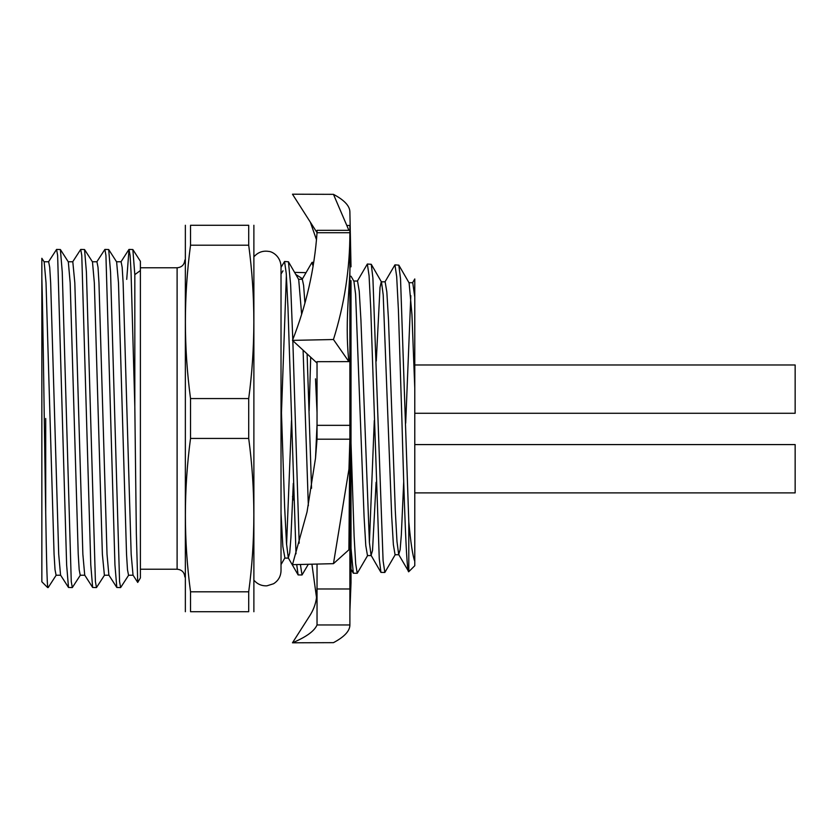 <?xml version="1.0" encoding="UTF-8"?>
<svg xmlns="http://www.w3.org/2000/svg" width="837" height="837" viewBox="0 0 837 837"><rect width="100%" height="100%" fill="white"/><g stroke="black" fill="none" stroke-linecap="round" stroke-linejoin="round"><path stroke-width="1.26" d="M414.775 492.888L795.15 492.888L795.15 444.583L414.775 444.583M414.775 406.928L414.775 413.279L795.15 413.279L795.15 364.974L414.775 364.974M347.114 226.199L347.303 225.467L349.887 225.467L349.887 232.738L317.035 232.738C314.45 269.42 306.258 305.306 292.479 340.377L333.461 339.519C344.415 304.448 349.887 268.865 349.887 232.738L349.887 254.856C351.404 279.16 344.08 317.558 348.883 361.626L317.035 361.689L317.035 425.342L349.887 425.342L349.887 588.986L317.035 588.986L317.035 564.075M351.017 570.185L351.017 548.225L353.329 573.209L357.232 573.293L355.683 563.793L354.124 536.371L351.017 443.076L351.017 331.442M351.017 280.636L351.017 582.625L349.887 611.533M317.035 232.738L317.035 230.321L348.883 230.311L333.461 194.341C344.415 200.158 349.887 206.059 349.887 212.043L351.017 266.815M47.646 587.574L47.646 586.172L47.646 587.574L41.85 581.778L41.85 258.288L44.173 261.897L46.025 282.77L54.07 554.23L55.022 569.694L56.089 575.228L60.641 575.228M44.089 261.772L48.651 261.772L49.707 267.306L50.659 282.77L58.705 554.23L60.557 575.103L68.498 587.459L66.636 564.923L57.627 255.39L56.571 249.426L48.483 261.897M56.571 249.426L60.39 249.541L68.32 261.897L70.172 282.77L78.228 554.23L79.18 569.694L80.237 575.228L84.799 575.228M68.247 261.772L72.798 261.772L74.817 282.77L82.863 554.23L84.715 575.103L92.645 587.459L90.783 564.923L81.775 255.39L80.718 249.426L72.641 261.897M80.718 249.426L84.547 249.541L92.478 261.897L94.33 282.77L102.376 554.23L104.395 575.228L108.946 575.228M92.394 261.772L96.956 261.772L98.013 267.306L98.965 282.77L107.021 554.23L108.873 575.103L116.803 587.459L114.941 564.923L105.933 255.39L104.876 249.426L96.789 261.897M104.876 249.426L108.695 249.541L116.625 261.897L118.477 282.77L126.533 554.23L127.486 569.694L128.542 575.228L133.104 575.228M116.552 261.772L121.103 261.772L122.171 267.306L123.123 282.77L131.168 554.23L133.02 575.103L137.728 582.426L140.396 577.917L140.396 270.539L134.82 274.63L132.853 249.541L129.024 249.426L126.722 279.38M248.704 398.569L248.704 438.431L190.533 438.431L190.533 398.569L248.704 398.569C255.547 347.449 255.547 296.329 248.704 245.199L248.704 225.268C255.557 225.268 255.557 225.268 248.704 225.268L190.533 225.268C183.69 225.268 183.69 225.268 190.533 225.268L190.533 245.199C183.69 296.329 183.69 347.449 190.533 398.569M185.354 611.732L185.354 225.268M253.883 611.732L253.883 225.268M129.024 249.426L130.091 255.39L131.043 272.077L134.82 406.751L136.337 533.253L137.728 582.426M45.711 513.866L45.711 418.5M60.39 249.541L62.252 272.077L71.26 581.61L72.317 587.574L80.404 575.103M134.82 406.751L134.82 274.63M108.695 249.541L110.557 272.077L119.565 581.61L120.622 587.574L128.71 575.103M84.547 249.541L86.41 272.077L95.408 581.61L96.475 587.574L104.552 575.103M120.622 587.574L116.803 587.459M96.475 587.574L92.645 587.459M72.317 587.574L68.498 587.459M308.319 564.284L302.031 574.977L300.389 564.483M299.186 543.192L292.835 340.701M281.002 267.421L284.549 261.489L286.254 273.49L287.97 307.545L296.005 553.822M296.706 564.567L298.129 574.925L302.031 574.977M310.684 357.2L309.135 410.852M302.084 279.495L311.919 262.504L313.101 266.093M292.824 340.377L290.638 284.706L288.451 261.782L284.549 261.489M286.38 275.153L281.452 413.227M408.801 521.859L400.536 278.899L398.83 265.151L394.938 264.858L396.686 276.576L398.402 309.857L401.865 418.5C404.145 500.944 406.5 574.883 408.801 571.713L408.801 521.859C410.705 542.732 412.704 555.883 414.775 561.313L414.775 388.023L411.95 314.649L409.115 282.916L398.83 265.151M403.716 481.652L401.321 535.105L400.128 549.742L398.684 554.533L408.749 571.723L414.775 565.739L414.775 561.313M395.305 554.533L384.842 572.456L383.095 560.759L372.904 278.093L371.262 264.304L367.359 264.011L369.075 275.823L370.781 309.355L379.255 558.624L380.94 572.393L384.842 572.456M384.894 282.027L394.938 264.858M357.284 281.232L367.359 264.011M367.715 555.37L357.232 573.293M412.484 282.916L414.775 278.951L414.775 297.093L412.735 282.707L408.864 282.707M410.81 295.628L405.694 423.166M398.684 554.533L396.989 541.591L395.294 510.622L388.525 320.498L386.83 291.904L385.135 281.818L381.264 281.818L380.019 287.342L376.273 361.05M376.106 482.279L372.528 550.495L371.094 555.37L369.399 542.554L360.925 320.027L359.23 291.171L357.535 281.023L353.664 281.023M311.542 488.295L307.106 353.884M304.93 303.13L303.622 285.448L302.324 279.296L298.453 279.296M293.295 483.336L290.91 537.877L289.717 552.933L288.284 557.892L286.474 543.234L284.653 507.525L281.023 399.678M282.99 270.832L281.023 274.013M351.017 565.393L351.017 569.212L353.329 573.209M398.925 554.743L395.064 554.743L393.369 544.615L391.674 516.01L383.2 294.875L381.505 282.027L371.262 264.304M374.306 420.498L369.399 542.512M371.335 555.58L367.474 555.58L365.779 545.588L364.085 516.889L355.61 294.268L353.915 281.232L351.017 276.22M308.34 505.715L303.099 350.19M301.644 314.346L298.694 279.495L288.451 261.782M291.485 420.634L286.578 544.803M254.396 256.289C258.267 252.178 262.996 250.545 268.572 251.393C272.182 251.477 280.541 256.122 281.023 266.354L281.023 570.646L281.023 564.588L284.894 557.892L282.843 546.467L281.023 513.217M48.169 587.574L56.246 575.103M414.775 297.093L414.775 388.023M47.646 586.172C45.773 573.376 43.817 346.863 41.85 277.842M140.396 270.539L140.396 261.29L132.853 249.541M248.704 591.801L248.704 611.732L190.533 611.732C183.69 611.732 183.69 611.732 190.533 611.732C183.69 611.732 183.69 611.732 190.533 611.732L190.533 591.801L248.704 591.801C255.547 540.671 255.547 489.551 248.704 438.431M248.704 611.732C255.557 611.732 255.557 611.732 248.704 611.732M190.533 438.431C183.69 489.551 183.69 540.671 190.533 591.801M190.533 245.199L248.704 245.199M349.887 254.856L349.887 425.342M349.751 450.881L348.883 549.815L333.461 563.667L348.956 469.149L349.887 439.195L317.035 439.195L317.035 425.342M294.572 272.381L306.049 272.653M302.513 278.763L295.764 274.431M293.672 495.525L292.479 496.623L293.829 500.087M316.48 597.315L311.929 564.201M349.887 588.986L349.887 624.957L317.035 624.957L317.035 588.986M317.035 586.643L316.668 595.609C316.25 602.169 314.137 608.583 310.328 614.86L292.479 642.795L333.461 642.659C344.415 636.842 349.887 630.941 349.887 624.957M317.035 624.957C314.45 631.035 306.258 636.978 292.479 642.795M317.035 439.195L315.518 458.163L307.033 511.982L292.479 564.672L333.461 563.667M348.883 361.626L333.461 339.519M317.035 363.07L292.479 340.377M317.035 232.655L292.479 194.205L333.461 194.341M184.841 576.944C184.381 572.257 181.807 569.673 177.109 569.223L177.109 267.777L140.396 267.777M281.023 268.206L281.023 266.354M254.396 580.711C257.775 584.362 261.95 586.067 266.919 585.827L273.542 583.755C278.355 580.7 280.845 576.337 281.023 570.646M313.708 262.379L312.128 262.326M380.94 572.393L371.094 555.37M288.284 557.892L298.129 574.925M177.109 569.223L140.396 569.223M177.109 267.777C181.807 267.327 184.381 264.743 184.841 260.056M288.524 558.101L284.653 558.101M128.877 249.541L120.946 261.897M315.518 378.837L317.035 412.557M315.518 458.163L317.035 424.443M310.328 222.14L316.48 239.685"/></g></svg>
